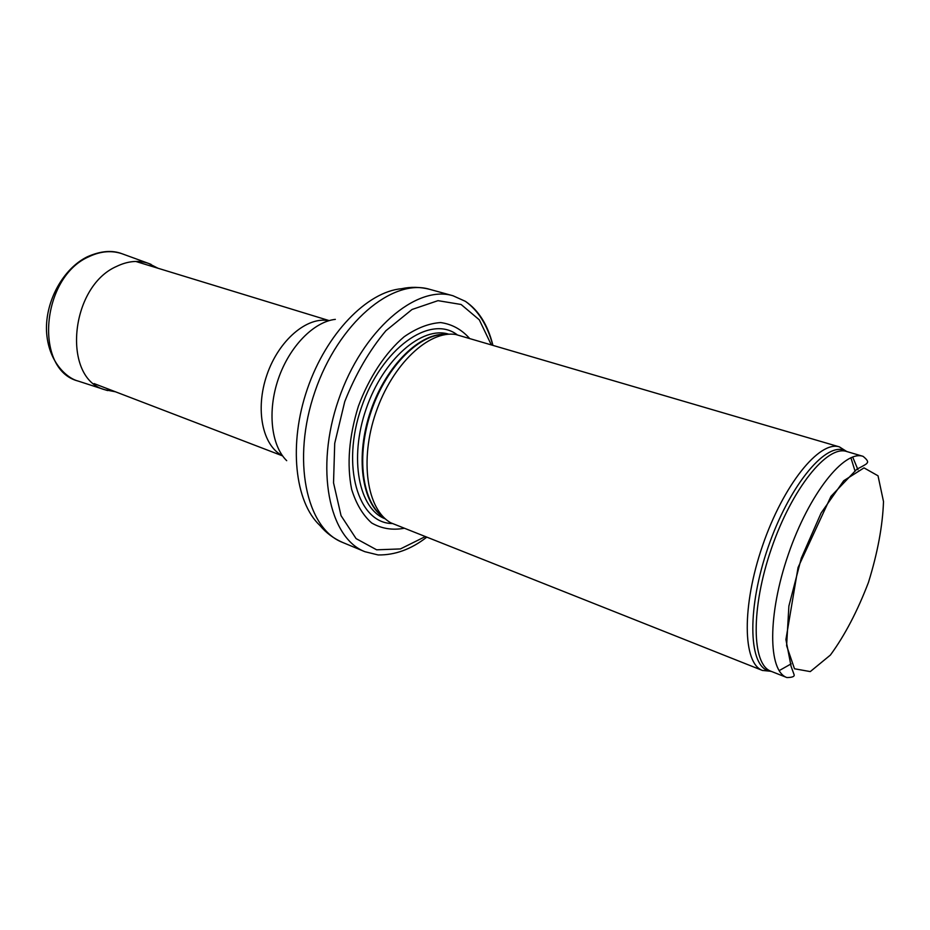 <?xml version="1.0" encoding="UTF-8"?>
<svg xmlns="http://www.w3.org/2000/svg" width="930" height="930" viewBox="0 0 930 930"><rect width="100%" height="100%" fill="white"/><g stroke="black" fill="none" stroke-linecap="round" stroke-linejoin="round"><path stroke-width="1.4" d="M855.088 471.278L850.892 457.7M846.753 451.527L839.348 446.865C819.47 440.367 783.409 484.739 762.623 545.48C741.617 606.139 742.721 663.311 762.391 670.425L771.098 671.309M839.581 446.935L455.758 334.498C428.858 330.103 392.367 364.258 375.941 412.374C359.271 460.385 367.013 509.78 390.914 522.869L762.612 670.518M469.301 338.125C461.373 329.336 451.829 324.14 440.68 322.571C428.893 323.326 416.698 328.058 404.12 336.776C385.508 352.551 369.082 377.359 358.352 406.317C348.948 436.74 346.704 464.396 351.621 489.285C356.167 503.909 362.851 515.139 371.686 522.986C381.44 528.612 392.158 530.391 403.818 528.345M492.842 345.053C487.797 324.884 478.659 310.306 465.407 301.343L453.038 295.775C416.291 284.429 362.223 330.348 338.636 399.528C314.642 468.569 328.988 538.04 364.932 551.711L378.115 554.943C394.913 555.198 411.06 549.328 426.533 537.342M863.063 456.339C844.196 449.736 809.007 493.958 788.349 554.338C767.459 614.637 767.971 671.146 786.908 677.563L770.982 671.262C751.673 664.683 750.696 608.394 771.435 548.514C791.942 488.552 827.363 444.796 846.637 451.492L863.063 456.339C867.225 459.676 868.527 461.908 866.981 463.07C867.341 463.559 863.982 465.593 856.89 469.173L830.978 496.341L798.068 567.474L785.908 639.549L791.093 666.368L794.127 674.738C794.639 676.552 792.232 677.482 786.908 677.563M830.385 655.069L810.274 671.6L794.487 668.763L786.606 645.699L788.884 606.081L801.288 558.198L821.109 513L843.696 480.752L864.005 467.883L878.025 475.8L883.5 501.537C882.651 525.834 877.641 552.792 868.446 582.436C857.355 611.405 844.673 635.609 830.385 655.069M857.971 469.743L852.671 456.99M847.404 451.724L843.452 449.957C823.968 443.656 788.559 487.494 768.075 547.363C747.371 607.15 748.29 663.497 767.529 670.518L771.726 671.565M779.119 670.658L791.139 663.869M446.784 334.416C420.627 332.603 386.834 365.618 371.384 410.804C355.748 455.909 362.061 502.735 383.788 517.406M447.016 334.382C420.779 331.812 386.403 364.909 370.791 410.595C354.969 456.212 361.689 503.456 383.962 517.58M448.888 334.219C422.139 325.57 383.09 359.166 366.129 408.991C348.831 458.699 358.922 509.21 385.334 518.859M457.118 334.719C430.113 314.108 381.44 348.401 361.433 407.375C340.903 466.163 358.155 523.16 392.123 523.532M491.168 344.553L479.287 319.804L461.106 304.482L437.995 300.657L412.037 309.481L385.892 330.731C369.257 350.622 355.539 374.255 344.739 401.632L334.719 443.343L333.533 482.821L341.054 515.673L356.085 538.61L376.65 549.816L400.412 548.933L425.01 536.738M453.038 295.775L429.672 289.323C392.495 277.884 338.322 323.047 315.026 391.402C291.322 459.606 306.214 528.542 342.554 542.411L364.932 551.711M429.672 289.323C420.139 286.905 410.735 286.707 401.481 288.73C367.199 291.695 326.372 333.452 307.412 388.775C288.3 444.04 294.764 502.084 319.967 525.52C326.012 532.82 333.545 538.458 342.554 542.411M335.335 319.362C313.747 321.733 289.428 346.518 278.372 378.777C267.236 411.014 271.142 445.517 286.696 460.675M328.883 320.699C307.144 316.2 278.733 340.217 266.933 374.848C254.925 409.398 262.527 445.819 282.418 455.642M123.295 254.204L121.946 253.716C111.902 250.356 101.335 251.135 90.257 256.076L89.257 256.552C40.943 276.838 33.759 369.861 78.108 381.056L79.48 381.498M151.067 264.376L148.486 263.388C138.384 260.028 127.759 261.028 116.622 266.399C69.436 286.8 61.833 378.917 104.974 389.775L107.624 390.577M839.348 446.865L846.637 451.492M762.391 670.425L770.982 671.262M465.407 301.343C478.194 310.492 487.308 325.047 492.737 345.018M329.174 320.606L136.106 261.551M282.604 455.898L94.093 383.59M115.494 391.797L104.974 389.775L78.108 381.056C67.088 378.312 48.011 362.107 46.5 330.848C45.384 300.913 63.194 268.584 87.315 256.785C100.487 250.949 112.03 249.926 121.946 253.716L148.486 263.388L158.019 268.259"/></g></svg>
